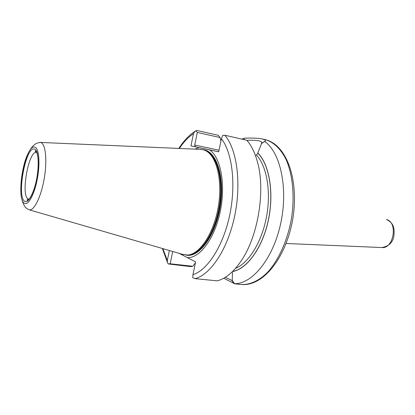 <?xml version="1.0" encoding="UTF-8"?>
<svg xmlns="http://www.w3.org/2000/svg" width="415" height="415" viewBox="0 0 415 415"><rect width="100%" height="100%" fill="white"/><g stroke="black" fill="none" stroke-linecap="round" stroke-linejoin="round"><path stroke-width="0.62" d="M244.015 139.616L244.399 138.179C251.277 137.962 256.755 138.122 260.817 138.662L262.109 138.916C264.516 139.523 265.584 140.275 265.31 141.173L261.554 143.517L257.777 153.094L256.527 155.054L255.339 155.246M261.554 143.517L261.751 142.158C261.305 141.546 260.106 141.064 258.166 140.706C255.292 140.28 251.526 140.161 246.863 140.332M182.579 254.359L187.559 255.033C199.802 254.494 214.01 233.08 218.357 206.312C222.814 179.565 216.21 154.728 204.782 150.292L202.634 149.613L199.848 149.343M179.176 253.368L187.248 257.57C199.522 258.607 214.493 238.978 220.163 211.925C225.926 184.914 220.79 157.415 209.694 149.908L199.101 147.641L194.946 149.13M232.478 272.39L232.244 280.504L234.532 283.694C252.216 284.042 273.039 258.82 280.633 223.778C288.347 188.778 280.644 152.86 264.962 141.665M234.532 283.694L223.742 278.226M232.504 271.545C246.79 269.257 262.363 248.154 268.303 220.557C274.31 192.985 269.392 164.273 257.803 152.969M217.221 280.846C225.62 278.704 233.645 271.991 241.297 260.698C258.083 236.27 265.584 190.651 257.507 162.135C254.976 152.751 251.407 145.458 246.79 140.249L224.847 135.249C236.944 149.193 241.618 183.254 234.631 216.21C227.7 249.187 210.592 274.73 195.034 278.641L217.221 280.846M192.871 266.264L190.703 266.627L168.189 263.93L170.171 263.774L192.871 266.264L195.439 262.747M220.085 137.552L197.327 132.437L195.818 130.746L197.416 130.58L218.404 135.332L220.085 137.552L220.915 141.152M187.248 257.57L195.615 261.896L192.939 274.694C207.474 270.207 223.151 246.1 229.656 215.364C236.208 184.649 232.322 152.679 221.434 138.688L218.679 151.833L209.694 149.908M244.399 138.179L241.862 139.124M199.101 147.641L190.962 145.898L193.489 133.651C188.441 136.976 183.736 141.909 179.368 148.456M162.893 248.637L167.312 260.49L169.367 250.52M172.713 251.49L170.171 263.774M225.329 277.287L232.384 280.701M197.327 132.437L194.723 145.037L219.016 150.22M218.689 151.781L190.962 145.898M167.312 260.49L167.484 262.498L168.189 263.93M195.034 278.641L192.768 277.76L192.939 274.694M221.434 138.688L222.648 135.347L224.847 135.249M195.818 130.746L194.951 131.368L193.489 133.651M196.544 147.086C195.273 146.708 194.666 146.023 194.723 145.037M36.478 152.352C28.656 150.349 20.589 195.273 28.085 198.915L29.071 199.221M34.616 149.141C38.403 150.38 39.508 164.423 36.717 178.901C33.983 193.406 28.256 203.775 24.734 201.28C16.221 196.897 26.01 144.923 34.616 149.141M265.361 139.668C286.926 144.819 299.039 180.043 292.86 218.565C286.376 257.035 263.624 286.526 241.546 284.498C249.965 284.887 258.97 280.831 267.478 272.401C278.631 260.195 287.631 240.28 291.506 218.342C294.863 196.316 292.71 174.57 286.054 159.433C280.69 148.726 273.464 141.997 265.361 139.668L262.109 138.916M201.342 149.405L40.374 142.428C35.752 143.17 35.607 143.865 34.092 145.048C32.054 146.35 27.25 152.87 24.412 163.308C21.435 174.84 20.309 185.458 21.046 195.159C21.746 201.156 24.272 205.721 24.573 206.011C25.076 207.376 26.648 208.652 29.294 209.84C34.108 210.945 41.132 196.71 44.218 178.611C47.367 160.522 45.64 143.938 40.862 142.547L39.55 142.433M24.371 203.2C28.142 205.923 34.315 194.801 37.262 179.176C40.265 163.583 39.062 148.482 34.985 147.195C25.735 142.781 15.267 198.412 24.371 203.2M189.546 254.743C201.545 253.332 215.074 232.327 219.281 206.463C223.581 180.618 217.486 156.388 206.571 151.205M188.789 254.888C201.036 254.613 215.349 233.292 219.685 206.53C224.147 179.788 217.419 155.008 205.897 150.827M189.453 254.763C201.488 253.513 215.131 232.462 219.353 206.478C223.675 180.504 217.491 156.196 206.488 151.159M185.796 255.033C198.432 258.322 214.877 237.053 219.95 208.019C225.184 179.021 217.232 152.227 204.372 149.934L203.117 149.727M386.801 219.722C393.913 223.005 394.541 228.883 393.975 235.393C393.036 242.324 388.985 246.37 381.821 247.537C393.711 249.14 398.203 221.926 386.432 219.608M235.518 268.344C248.71 263.022 261.834 241.997 266.523 216.765C271.244 191.543 266.757 166.078 256.527 155.054M257.777 153.094C269.309 164.376 274.211 192.949 268.261 220.417C262.373 247.916 246.894 269.003 232.649 271.4M29.06 199.236L28.853 199.205C27.017 199.594 26.508 199.978 27.328 200.352C28.241 201.84 34.544 192.508 37.049 176.728C38.408 167.925 38.569 160.652 37.537 154.914C36.281 150.832 35.794 150.935 35.477 150.79L35.358 151.631L36.453 152.341M261.751 142.158L261.289 144.311M29.294 209.84L184.016 254.774M381.821 247.537L286.132 243.496M241.546 284.498L234.719 283.829M232.125 280.644L232.307 279.783M261.86 143.102L265.31 141.173M234.024 283.564L231.912 280.582M167.484 262.498L162.364 248.486M178.818 148.43C183.653 140.893 189.027 135.207 194.946 131.373"/></g></svg>
